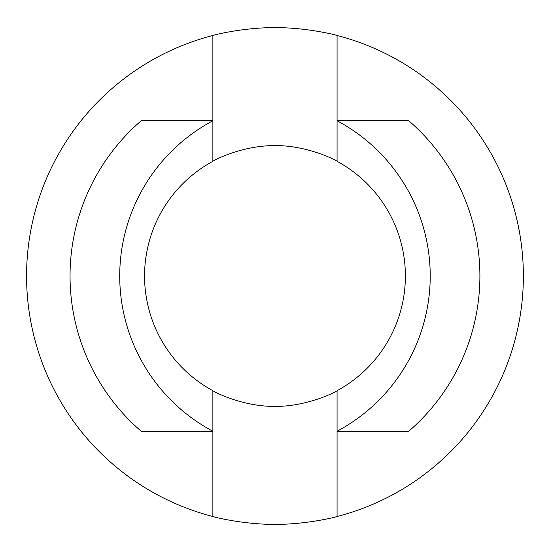 <?xml version="1.0" encoding="UTF-8"?>
<svg xmlns="http://www.w3.org/2000/svg" width="552" height="552" viewBox="0 0 552 552"><rect width="100%" height="100%" fill="white"/><g stroke="black" fill="none" stroke-linecap="round" stroke-linejoin="round"><path stroke-width="0.83" d="M212.872 390.678C212.14 390.94 241.686 406.672 274.882 406.41C308.147 406.679 337.872 390.94 337.072 390.678L337.072 431.25A175.95 175.95 0 0 0 337.072 120.75L337.072 35.487A248.4 248.4 0 0 1 337.072 516.513L337.072 431.25L408.735 431.25A204.93 204.93 0 0 0 408.735 120.75L337.072 120.75L337.072 161.322C337.796 161.06 308.251 145.328 275.062 145.59C241.79 145.321 212.065 161.06 212.872 161.322A130.41 130.41 0 0 0 212.872 390.678L212.872 431.25L141.202 431.25A204.93 204.93 0 0 1 141.202 120.75L212.872 120.75L212.872 35.487A248.4 248.4 0 0 0 212.872 516.513C212.14 516.548 241.755 524.434 274.917 524.4C308.113 524.441 337.838 516.548 337.072 516.513M337.072 390.678A130.41 130.41 0 0 0 337.072 161.322M337.072 35.487C337.796 35.452 308.188 27.566 275.027 27.6C241.824 27.559 212.106 35.452 212.872 35.487M212.872 516.513L212.872 431.25A175.95 175.95 0 0 1 212.872 120.75L212.872 161.322"/></g></svg>

